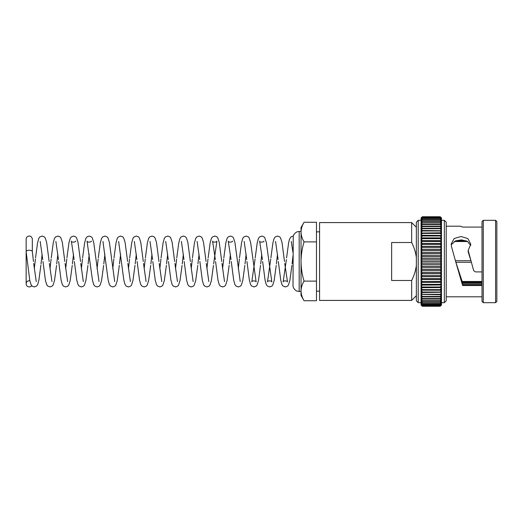 <?xml version="1.0" encoding="UTF-8"?>
<svg xmlns="http://www.w3.org/2000/svg" width="523" height="523" viewBox="0 0 523 523"><rect width="100%" height="100%" fill="white"/><g stroke="black" fill="none" stroke-linecap="round" stroke-linejoin="round"><path stroke-width="0.78" d="M441.49 218.921L441.49 218.084L440.235 216.967L441.49 218.921M421.067 220.987L422.323 219.019L421.067 219.738L422.323 218.111L421.067 218.974L422.081 217.398L440.477 217.398L422.323 217.424L421.067 218.418L422.277 216.744L440.281 216.744L441.49 217.973M421.067 220.706L421.067 219.248M441.49 219.248L440.235 218.098L421.989 218.052L440.569 218.052L441.49 219.725L441.49 218.974L441.49 219.725L440.235 219L441.49 220.706L441.49 219.738L441.49 226.636L441.49 224.897L441 224.426L421.558 224.426L421.067 224.897L421.067 226.636L422.323 224.694M441.445 221.536L441.49 220.726L440.235 220.111L421.806 220L440.752 220L440.235 220.137L441.445 221.536M421.067 221.896L422.323 220.137L421.067 220.726L421.067 222.164M441.412 222.818L441.49 221.915L440.235 221.438L421.715 221.281L440.837 221.281L440.235 221.464L441.412 222.818M421.067 223.282L422.323 221.464L421.067 221.915L421.067 223.55M440.235 222.968L441.49 224.864L441.49 223.308L440.922 222.759L421.636 222.759L421.067 223.308L421.067 224.864L422.323 222.968M440.235 224.694L441.301 225.929M421.61 242.299L421.067 243.391L422.323 241.43L440.235 241.43L441.49 240.665L440.235 241.43L441.49 243.391L441.49 235.435L440.235 235.932L441.49 237.945L441.49 230.741L440.235 230.963L441.49 232.97L441.49 226.636M441.49 226.884L440.235 226.609L441.49 228.584L441.49 226.668L441.079 226.276L421.479 226.276L421.067 226.668L422.323 226.649L421.067 228.819M421.067 230.924L422.323 228.741L421.067 228.623L421.407 228.296L441.151 228.296L441.49 228.623L440.235 228.741L441.49 230.702L441.249 227.786M421.067 233.18L422.323 231.003L421.067 230.741L421.342 230.48L441.49 230.741M441.079 234.369L441.49 235.389L441.275 232.813L421.067 233.016L422.323 233.376L421.067 235.389L422.323 233.421L440.235 233.421L441.079 234.369M421.067 233.016L421.067 235.585M421.067 238.122L422.323 235.984L421.231 235.285L441.49 235.435M441.49 238.122L440.235 238.625L441.49 240.613L441.373 237.88L421.185 237.88L422.323 238.671L421.067 240.665L422.323 241.43M441.49 258.414L421.067 258.414L421.067 261.5L422.323 259.931L421.067 258.369L441.49 258.414L440.235 259.872L441.49 261.474L441.49 255.335L440.235 256.682L441.49 258.369L441.49 255.348L421.067 255.276L422.323 253.577L421.067 252.276L422.323 250.452L421.067 249.262L422.323 247.386L421.067 246.313L422.323 244.391L421.067 243.443L421.146 240.593L441.49 240.665L441.255 239.946M441.49 240.776L441.49 243.443L440.235 244.333L441.49 246.261L441.235 242.724M441.49 246.385L440.235 247.327L441.49 249.21L441.49 243.535M421.067 252.223L421.074 249.255L441.484 249.255L440.235 250.452L441.49 252.223L441.49 249.21M441.49 255.348L441.49 252.276L440.235 253.518L441.49 255.276L441.49 252.223M421.067 258.369L422.323 256.741L421.067 255.335L421.067 258.369M441.49 261.474L421.067 261.5M440.235 263.069L441.49 264.579L441.49 261.526L440.235 263.069L422.323 263.069L421.067 261.526L421.067 264.579L422.323 263.069M440.235 266.259L441.49 267.665L441.49 264.631L440.235 266.259L422.323 266.259L421.067 264.579L421.067 267.665L422.323 266.259M440.235 269.423L441.49 270.724L441.49 267.724L440.235 269.423L422.323 269.423L421.067 267.724L421.067 270.724L422.323 269.423M440.569 272.176L440.235 272.548L422.323 272.548L421.067 270.777L421.067 273.738L441.484 273.745L441.49 270.777L440.569 272.176M440.235 275.614L441.49 276.687L441.49 273.791L440.235 275.614L422.323 275.614L421.067 273.791L421.067 276.687L422.323 275.614M440.752 278.033L440.235 278.609L422.323 278.609L421.067 276.739L421.067 279.557L441.445 279.602L441.49 276.739L440.752 278.033M440.235 281.518L441.49 282.335L441.49 279.609L440.235 281.518L422.323 281.518L421.322 280.276M440.235 284.329L441.49 285.009L441.49 282.387L440.235 284.329L422.323 284.329L421.303 283.054M440.235 287.016L441.49 287.565L441.49 285.055L440.235 287.016L422.323 287.016L421.29 285.741M441.079 288.631L440.235 289.579L441.49 287.611L441.079 288.631M441.49 290.03L440.235 291.997L441.49 292.259L441.49 289.82L422.323 289.579L421.067 287.611L421.283 290.187L441.275 290.187L441.49 287.415M440.235 291.997L422.323 291.997L421.067 290.03L421.342 292.52L441.49 292.259L441.49 296.332L441.49 294.416L440.235 296.351L422.323 296.351L421.067 294.416L421.309 295.214M441.209 293.148L440.235 294.259L422.323 294.259L421.067 292.298L421.067 294.377L441.151 294.704L441.49 294.377L441.49 292.298L441.209 293.148M440.235 298.273L441 298.574L441.49 298.103L441.49 296.364L440.235 298.273L422.323 298.273L421.067 296.364L421.25 297.071M440.235 299.999L440.922 300.241L441.49 299.692L441.49 298.136L440.235 299.999L422.323 299.999L421.067 298.136L421.067 299.692L421.636 300.241L422.323 299.999M440.235 301.536L421.715 301.719L440.837 301.719L440.235 301.562L441.49 301.085L441.49 299.718L440.235 301.536L422.323 301.536L421.067 299.718L421.067 301.085L422.323 301.536M440.235 302.863L421.806 303L440.752 303L440.235 302.889L441.49 302.274L441.49 301.104L440.235 302.863L422.323 302.863L421.067 301.104L421.067 302.274L422.323 302.863M441.464 302.549L440.235 303.981L440.66 304.079L421.898 304.079L422.323 304L421.067 302.294L421.067 303.262L422.323 304L440.235 303.981L441.49 303.262L441.464 302.549M421.067 304.746L422.323 306.256L421.067 305.027L422.323 306.033L421.067 304.04L421.989 304.948L440.569 304.948L441.49 304.026L441.49 303.275L440.235 304.889L422.323 304.889L421.067 303.275L421.067 304.04L421.067 267.652L441.49 267.671L421.067 267.665M441.49 304.517L440.477 305.602L422.081 305.602L440.235 305.569L441.49 304.582L440.379 306.04L422.179 306.04L440.235 306.027L441.49 304.916L440.281 306.256L422.277 306.256L421.067 304.301M441.49 304.739L440.235 306.256L441.49 305.027M482.023 282.793L462.613 282.793L462.574 283.839L482.023 283.839M482.023 271.901L475.446 271.901L473.655 270.587L468.163 250.393L470.805 244.202L467.856 238.586L461.038 236.514L454.167 238.521L451.172 244.058L451.499 246.562L455.631 261.5L462.613 282.793M470.68 245.431L467.346 241.332L461.561 239.854L455.598 240.848L451.591 244.437M471.19 261.5L468.163 251.877L468.163 250.393M495.595 220.314L495.595 302.686L496.85 301.431L496.85 221.569L495.595 220.314L483.278 220.314L483.278 302.686L482.023 301.431L482.023 221.569L483.278 220.314M446.197 222.164L444.341 220.314L444.341 302.686L446.197 300.836L446.197 222.164L446.197 226.198L460.58 226.198L462.567 227.08L482.023 227.08M441.49 252.276L421.067 252.276L421.067 255.276L421.067 220.314L418.21 220.314L416.36 222.164L416.36 300.836L418.21 302.686L418.21 220.314M416.36 295.711L411.653 300.418L319.566 300.418L319.566 222.582L411.653 222.582L411.653 242.522C414.066 247.255 415.635 252.249 416.36 257.499M411.653 300.418L411.653 280.478L391.649 280.478L391.649 242.522L411.653 242.522M416.36 265.501C415.635 270.751 414.066 275.745 411.653 280.478M421.067 218.96L422.179 216.96L440.379 216.96L422.323 216.967L421.067 218.254M422.323 219L440.235 219.019M421.067 228.584L421.067 226.668M421.067 230.702L421.067 228.623M421.067 232.97L421.067 230.741M441.49 233.016L440.235 233.376L422.323 233.376M421.067 237.945L421.067 235.435M421.283 239.979L421.067 237.991M441.49 243.443L421.113 243.398L421.067 246.261M441.464 246.294L421.093 246.294L421.067 249.21M421.067 270.724L441.49 270.724L441.49 273.686M421.067 273.791L422.323 272.548M440.235 272.548L441.49 273.738L441.49 276.615M421.067 276.739L441.49 276.687L441.49 279.465M441.49 289.82L441.49 282.335L421.146 282.407L422.323 281.57L421.067 282.335L421.067 279.557L422.323 278.609M440.235 278.609L441.49 279.557L440.948 280.701M441.49 285.009L421.185 285.12L421.067 282.335M421.067 285.009L422.323 284.375L421.721 284.878M441.49 287.565L421.231 287.715L421.067 284.878M421.067 287.565L422.323 287.016M421.067 289.984L422.323 289.579M421.067 292.259L422.323 291.997M421.067 294.377L422.323 294.259M440.235 294.259L441.49 294.416M440.235 296.351L441.49 296.332L441.079 296.724L421.479 296.724L421.067 296.332L421.067 294.181M421.067 296.332L422.323 296.351M441 298.574L421.558 298.574L421.067 298.103L421.067 296.116M421.558 298.574L422.323 298.273M444.341 302.686L441.49 302.686L441.49 304.582M441.275 283.021L441.49 282.335M422.323 238.625L440.235 238.625L440.837 238.122M441.49 237.945L441.262 237.259M462.312 281.479L482.023 281.479M455.873 262.285L471.4 262.285M462.515 282.263L482.023 282.263M455.873 240.737L466.071 240.737M441.49 264.586L421.067 264.586L441.49 264.579L441.49 270.692M421.067 218.078L422.323 216.744L421.067 217.973M441.49 255.335L421.067 255.329M441.49 296.116L441.49 302.294M441.49 282.224L441.49 279.557M482.023 296.803L446.197 296.803M482.023 284.878L462.561 284.878L462.567 285.512L482.023 285.512M462.567 285.512L462.005 280.596M455.631 261.5L462.169 284.015M454.271 241.521L467.667 241.521M455.422 260.716L470.948 260.716M462.561 284.878L462.574 283.839M29.831 280.786A3.086 3.079 180 0 0 26.15 283.812A3.086 3.079 180 0 0 31.674 285.708M26.17 251.772A3.086 1.366 0 0 1 26.157 251.694A3.086 1.366 0 0 1 26.15 251.622A3.086 1.366 0 0 1 29.236 250.256A3.086 1.366 0 0 1 32.321 251.543A3.086 1.366 0 0 1 32.328 251.622L32.328 239.142C31.864 236.043 29.288 235.912 29.236 236.056C27.366 236.233 26.333 237.265 26.15 239.142L26.15 283.812M316.474 241.888L316.474 300.732L304.066 300.732L301.032 295.475L301.032 290.925C301.111 294.266 302.124 297.535 304.066 300.732C302.131 297.528 301.117 294.259 301.032 290.925C301.111 287.578 302.124 284.309 304.066 281.113C302.131 274.765 301.124 268.227 301.032 261.5C301.111 254.858 302.117 248.314 304.066 241.888C302.131 238.684 301.117 235.415 301.032 232.075C301.111 228.734 302.124 225.465 304.066 222.268C302.131 225.472 301.117 228.741 301.032 232.075L301.032 227.525L304.066 222.268L316.474 222.268L316.474 241.888L304.066 241.888M293.004 285.283L293.233 236.05C294.946 231.643 298.613 231.395 299.176 231.539L299.176 291.461L297.038 291.076C296.803 291.344 292.88 288.971 293.004 285.283M316.474 281.113L304.066 281.113M301.032 290.925L301.032 232.075M440.235 306.256L422.323 306.256L440.235 306.256M440.235 216.744L422.323 216.744L440.235 216.744M422.323 216.973L440.235 216.973M422.323 217.431L440.235 217.431M440.235 218.111L422.323 218.111M440.235 220.137L422.323 220.137M440.235 221.464L422.323 221.464M440.235 223.001L422.323 223.001M440.235 224.727L422.323 224.727M440.235 226.609L422.323 226.609M440.235 226.649L422.323 226.649M440.235 228.701L422.323 228.701M440.235 228.741L422.323 228.741M440.235 230.963L422.323 230.963M440.235 231.003L422.323 231.003M440.235 235.932L422.323 235.932M440.235 235.984L422.323 235.984M440.235 238.671L422.323 238.671M440.235 241.482L422.323 241.482M440.235 244.333L422.323 244.333M440.235 244.391L422.323 244.391M440.235 247.327L422.323 247.327M440.235 247.386L422.323 247.386M440.235 250.393L422.323 250.393M440.235 250.452L422.323 250.452M440.235 253.518L422.323 253.518M440.235 253.577L422.323 253.577M440.235 256.682L422.323 256.682M440.235 256.741L422.323 256.741M440.235 259.872L422.323 259.872M440.235 259.931L422.323 259.931M440.235 263.128L422.323 263.128M440.235 266.318L422.323 266.318M440.235 269.482L422.323 269.482M440.235 272.607L422.323 272.607M440.235 275.673L422.323 275.673M440.235 278.667L422.323 278.667M440.235 281.57L422.323 281.518M440.235 284.375L422.323 284.329M440.235 287.068L422.323 287.068M440.235 289.624L422.323 289.624M440.235 292.037L422.323 292.037M440.235 294.299L422.323 294.299M440.235 296.391L422.323 296.391M440.235 298.306L422.323 298.306M440.235 300.032L422.323 300.032M440.235 304L422.323 304M440.235 304.889L422.323 304.889M440.235 305.576L422.323 305.576M440.235 306.033L422.323 306.033M444.341 220.314L441.49 220.314M416.36 227.289L411.653 222.582M421.067 302.686L418.21 302.686M495.595 302.686L483.278 302.686M440.281 216.744L422.277 216.744M440.922 300.241L421.636 300.241M441 224.426L421.558 224.426M440.922 222.759L421.636 222.759M32.328 251.583L32.328 239.142M301.032 291.461L299.176 291.461M319.566 291.148L316.474 291.148M292.082 263.88L293.004 255.78M284.728 263.461L287.513 281.89C287.807 280.995 283.381 280.178 283.165 281.89L286.388 259.604M276.392 263.88L277.497 254.178M275.549 241.41L278.112 259.565M255.211 257.832L257.218 242.835L258.434 238.462L259.486 236.971L261.873 236.056L263.978 236.847L264.86 237.867L266.305 242.384L271.823 281.89C272.117 280.995 267.691 280.178 267.475 281.89L270.764 259.035M260.702 263.88L261.807 254.178M263.978 241.11C264.272 242.005 259.846 242.822 259.63 241.11L262.422 259.565M239.521 257.832L241.528 242.835L242.744 238.462L243.796 236.971L246.183 236.056L248.288 236.847L249.164 237.867L250.615 242.384L256.133 281.89C256.427 280.995 252.001 280.178 251.785 281.89L255.074 259.035M245.012 263.88L246.117 254.178M244.169 241.41L246.732 259.565M223.831 257.832L225.838 242.835L227.054 238.462L228.106 236.971L230.493 236.056L232.598 236.847L233.474 237.867L234.925 242.384L240.22 281.59M238.272 268.822L239.384 259.035M229.322 263.88L230.427 254.178M232.598 241.11C232.892 242.005 228.466 242.822 228.25 241.11L231.042 259.565M221.968 263.461L224.53 281.59M222.582 268.822L223.694 259.035M213.632 263.88L216.908 241.11C217.202 242.005 212.776 242.822 212.56 241.11L215.352 259.565M206.278 263.461L208.84 281.59M206.892 268.822L208.004 259.035M197.942 263.88L199.047 254.171M197.093 241.41L199.662 259.565M190.588 263.461L193.15 281.59M191.202 268.822L192.314 259.035M182.252 263.88L183.357 254.178M181.403 241.41L183.972 259.565M174.898 263.461L177.46 281.59M175.512 268.822L176.624 259.035M166.562 263.88L167.667 254.178M165.713 241.41L168.282 259.565M159.208 263.461L161.77 281.59M159.822 268.822L160.934 259.035M150.872 263.88L151.977 254.178M150.023 241.41L152.592 259.565M143.518 263.461L146.08 281.59M144.132 268.822L145.244 259.035M135.182 263.88L136.287 254.178M134.333 241.41L136.902 259.565M127.828 263.461L130.39 281.59M128.442 268.822L129.554 259.035M119.492 263.88L120.597 254.178M118.643 241.41L123.853 280.165L125.069 284.538L126.121 286.029L128.508 286.944L130.606 286.153L131.489 285.133L132.94 280.616L135.012 265.37M98.311 257.832L100.318 242.835L101.534 238.462L102.586 236.971L104.973 236.056L107.071 236.847L107.954 237.867L109.405 242.384L114.7 281.59M112.752 268.822L113.864 259.035M103.802 263.88L104.907 254.178M102.953 241.41L108.163 280.165L109.379 284.538L110.431 286.029L112.818 286.944L114.916 286.153L115.799 285.133L117.25 280.616L119.322 265.37M82.621 257.832L84.628 242.835L85.844 238.462L86.896 236.971L89.283 236.056L91.381 236.847L92.264 237.867L93.715 242.384L99.01 281.59M97.062 268.822L98.174 259.035M88.112 263.88L89.217 254.178M91.388 241.11C91.682 242.005 87.256 242.822 87.04 241.11L92.473 280.165L93.689 284.538L94.741 286.029L97.128 286.944L99.226 286.153L100.109 285.133L101.56 280.616L103.632 265.37M80.758 263.461L83.32 281.59M81.372 268.822L82.484 259.035M72.422 263.88L73.527 254.178M75.698 241.11L75.698 241.11C75.992 242.005 71.566 242.822 71.35 241.11L74.135 259.565M65.068 263.461L67.63 281.59M65.682 268.822L66.794 259.035M56.732 263.88L57.837 254.178M55.883 241.41L58.445 259.565M49.378 263.461L51.94 281.59M49.992 268.822L51.104 259.035M41.029 263.965L42.147 254.178M40.193 241.41L42.755 259.565M33.688 263.461L36.25 281.59M34.296 268.822L35.414 259.035M26.157 251.694L29.798 280.616L31.249 285.133L32.132 286.153L34.237 286.944L36.617 286.029L37.669 284.538L38.885 280.165L40.892 265.168M291.239 241.41L292.998 252.596M32.321 251.543L33.465 261.5M291.912 265.37L289.84 280.616L288.395 285.133L287.513 286.153L285.408 286.944L283.021 286.029L281.969 284.538L280.753 280.165L278.328 261.5M284.505 261.5L281.995 242.384L280.55 237.867L279.668 236.847L277.563 236.056L275.176 236.971L274.124 238.462L272.908 242.835L270.901 257.832M276.222 265.37L274.15 280.616L272.705 285.133L271.823 286.153L269.718 286.944L267.331 286.029L266.279 284.538L265.063 280.165L262.638 261.5M260.532 265.37L258.46 280.616L257.015 285.133L256.133 286.153L254.028 286.944L251.641 286.029L250.589 284.538L249.373 280.165L246.948 261.5M244.842 265.37L242.77 280.616L241.319 285.133L240.443 286.153L238.338 286.944L235.951 286.029L234.899 284.538L233.683 280.165L231.258 261.5M229.152 265.37L227.08 280.616L225.629 285.133L224.753 286.153L222.648 286.944L220.261 286.029L219.209 284.538L217.993 280.165L215.568 261.5M221.745 261.5L219.235 242.384L217.784 237.867L216.908 236.847L214.803 236.056L212.416 236.971L211.364 238.462L210.148 242.835L208.141 257.832M213.462 265.37L211.39 280.616L209.939 285.133L209.063 286.153L206.958 286.944L204.571 286.029L203.519 284.538L202.303 280.165L199.878 261.5M206.055 261.5L203.545 242.384L202.094 237.867L201.218 236.847L199.113 236.056L196.726 236.971L195.674 238.462L194.458 242.835L192.451 257.832M197.772 265.37L195.7 280.616L194.249 285.133L193.373 286.153L191.268 286.944L188.881 286.029L187.829 284.538L186.613 280.165L184.188 261.5M190.365 261.5L187.855 242.384L186.404 237.867L185.528 236.847L183.423 236.056L181.036 236.971L179.984 238.462L178.768 242.835L176.761 257.832M182.082 265.37L180.01 280.616L178.559 285.133L177.683 286.153L175.578 286.944L173.191 286.029L172.139 284.538L170.923 280.165L168.498 261.5M174.675 261.5L172.165 242.384L170.714 237.867L169.838 236.847L167.733 236.056L165.346 236.971L164.294 238.462L163.078 242.835L161.071 257.832M166.392 265.37L164.32 280.616L162.869 285.133L161.986 286.153L159.888 286.944L157.501 286.029L156.449 284.538L155.233 280.165L152.808 261.5M158.985 261.5L156.475 242.384L155.024 237.867L154.141 236.847L152.043 236.056L149.656 236.971L148.604 238.462L147.388 242.835L145.381 257.832M150.702 265.37L148.63 280.616L147.179 285.133L146.296 286.153L144.198 286.944L141.811 286.029L140.759 284.538L139.543 280.165L137.118 261.5M143.295 261.5L140.785 242.384L139.334 237.867L138.451 236.847L136.353 236.056L133.966 236.971L132.914 238.462L131.698 242.835L129.691 257.832M127.605 261.5L125.095 242.384L123.644 237.867L122.761 236.847L120.663 236.056L118.276 236.971L117.224 238.462L116.008 242.835L114.001 257.832M87.942 265.37L85.87 280.616L84.419 285.133L83.536 286.153L81.438 286.944L79.051 286.029L77.999 284.538L76.783 280.165L74.358 261.5M80.535 261.5L78.025 242.384L76.574 237.867L75.691 236.847L73.593 236.056L71.206 236.971L70.154 238.462L68.938 242.835L66.931 257.832M72.252 265.37L70.18 280.616L68.729 285.133L67.846 286.153L65.741 286.944L63.361 286.029L62.309 284.538L61.093 280.165L58.668 261.5M64.845 261.5L62.335 242.384L60.884 237.867L60.001 236.847L57.896 236.056L55.516 236.971L54.464 238.462L53.248 242.835L51.241 257.832M56.562 265.37L54.49 280.616L53.039 285.133L52.156 286.153L50.051 286.944L47.671 286.029L46.619 284.538L45.403 280.165L42.978 261.5M49.155 261.5L46.645 242.384L45.194 237.867L44.311 236.847L42.206 236.056L39.826 236.971L38.774 238.462L37.558 242.835L35.551 257.832M293.233 236.056L291.259 236.664L289.546 239.096L288.657 242.535L286.584 257.898M319.566 231.852L316.474 231.852M301.032 231.539L299.176 231.539M26.15 251.622L26.15 239.142"/></g></svg>
